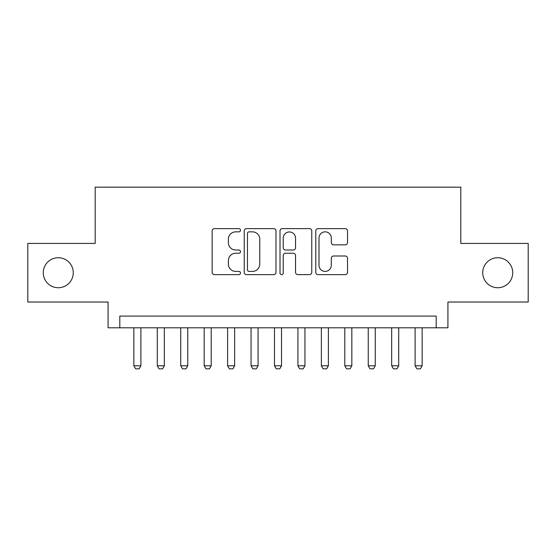 <?xml version="1.0" encoding="UTF-8"?>
<svg xmlns="http://www.w3.org/2000/svg" width="556" height="556" viewBox="0 0 556 556"><rect width="100%" height="100%" fill="white"/><g stroke="black" fill="none" stroke-linecap="round" stroke-linejoin="round"><path stroke-width="0.83" d="M240.498 230.24A1.612 1.612 0 0 0 238.892 228.627L214.449 228.627A2.3 2.3 0 0 0 212.149 230.928L212.149 272.336A2.3 2.3 0 0 0 214.449 274.636L238.892 274.636A1.612 1.612 0 0 0 240.498 273.031A1.612 1.612 0 0 0 238.892 271.418L235.73 271.418A7.36 7.36 0 0 1 228.363 264.058L228.363 260.604A7.36 7.36 0 0 1 235.73 253.244L238.892 253.244A1.612 1.612 0 0 0 240.498 251.632A1.612 1.612 0 0 0 238.892 250.019L235.73 250.019A7.36 7.36 0 0 1 228.363 242.659L228.363 239.212A7.36 7.36 0 0 1 235.73 231.845L238.892 231.845A1.612 1.612 0 0 0 240.498 230.24M482.733 272.725A14.998 14.998 0 0 0 497.731 287.73A14.998 14.998 0 0 0 512.729 272.725A14.998 14.998 0 0 0 497.731 257.727A14.998 14.998 0 0 0 482.733 272.725M43.271 272.725A14.998 14.998 0 0 0 58.269 287.73A14.998 14.998 0 0 0 73.267 272.725A14.998 14.998 0 0 0 58.269 257.727A14.998 14.998 0 0 0 43.271 272.725M345.234 244.849A2.3 2.3 0 0 0 347.535 242.548L347.535 230.928A2.3 2.3 0 0 0 345.234 228.627L318.088 228.627A2.3 2.3 0 0 0 315.787 230.928L315.787 272.336A2.3 2.3 0 0 0 318.088 274.636L345.234 274.636A2.3 2.3 0 0 0 347.535 272.336L347.535 258.304A2.3 2.3 0 0 0 345.234 256.003L333.614 256.003A2.3 2.3 0 0 0 331.313 258.304L331.313 265.261A6.151 6.151 0 0 1 325.163 271.418A6.151 6.151 0 0 1 319.005 265.261L319.005 238.003A6.151 6.151 0 0 1 325.163 231.845A6.151 6.151 0 0 1 331.313 238.003L331.313 242.548A2.3 2.3 0 0 0 333.614 244.849L345.234 244.849M436.203 327.804L447.927 327.804L447.927 302.026L528.2 302.026L528.2 243.431L460.813 243.431L460.813 187.177L95.187 187.177L95.187 243.431L27.8 243.431L27.8 302.026L108.072 302.026L108.072 327.804L436.203 327.804L436.203 316.086L119.797 316.086L119.797 327.804M275.984 230.928A2.3 2.3 0 0 0 273.684 228.627L246.537 228.627A2.3 2.3 0 0 0 244.237 230.928L244.237 272.336A2.3 2.3 0 0 0 246.537 274.636L273.684 274.636A2.3 2.3 0 0 0 275.984 272.336L275.984 230.928M282.316 228.627L309.463 228.627A2.3 2.3 0 0 1 311.763 230.928L311.763 272.336A2.3 2.3 0 0 1 309.463 274.636L297.842 274.636A2.3 2.3 0 0 1 295.542 272.336L295.542 255.545A2.3 2.3 0 0 0 293.241 253.244L285.534 253.244A2.3 2.3 0 0 0 283.233 255.545L283.233 273.031A1.612 1.612 0 0 1 281.621 274.636A1.612 1.612 0 0 1 280.015 273.031L280.015 230.928A2.3 2.3 0 0 1 282.316 228.627M249.067 231.845A1.612 1.612 0 0 0 247.462 233.457L247.462 269.806A1.612 1.612 0 0 0 249.067 271.418L252.403 271.418A7.36 7.36 0 0 0 259.77 264.058L259.77 239.212A7.36 7.36 0 0 0 252.403 231.845L249.067 231.845M295.542 238.114A6.151 6.151 0 0 0 289.391 231.963A6.151 6.151 0 0 0 283.233 238.114L283.233 247.719A2.3 2.3 0 0 0 285.534 250.019L293.241 250.019A2.3 2.3 0 0 0 295.542 247.719L295.542 238.114M133.857 327.804L133.857 365.778L140.89 365.778L140.89 327.804M140.89 365.778L139.132 368.823L135.615 368.823L133.857 365.778M157.292 327.804L157.292 365.778L164.326 365.778L164.326 327.804M164.326 365.778L162.567 368.823L159.051 368.823L157.292 365.778M180.735 327.804L180.735 365.778L187.761 365.778L187.761 327.804M187.761 365.778L186.003 368.823L182.493 368.823L180.735 365.778M204.17 327.804L204.17 365.778L211.204 365.778L211.204 327.804M211.204 365.778L209.445 368.823L205.928 368.823L204.17 365.778M227.606 327.804L227.606 365.778L234.639 365.778L234.639 327.804M234.639 365.778L232.881 368.823L229.364 368.823L227.606 365.778M251.048 327.804L251.048 365.778L258.074 365.778L258.074 327.804M258.074 365.778L256.323 368.823L252.806 368.823L251.048 365.778M274.483 327.804L274.483 365.778L281.517 365.778L281.517 327.804M281.517 365.778L279.758 368.823L276.242 368.823L274.483 365.778M297.926 327.804L297.926 365.778L304.952 365.778L304.952 327.804M304.952 365.778L303.194 368.823L299.677 368.823L297.926 365.778M321.361 327.804L321.361 365.778L328.394 365.778L328.394 327.804M328.394 365.778L326.636 368.823L323.119 368.823L321.361 365.778M344.796 327.804L344.796 365.778L351.83 365.778L351.83 327.804M351.83 365.778L350.071 368.823L346.555 368.823L344.796 365.778M368.239 327.804L368.239 365.778L375.265 365.778L375.265 327.804M375.265 365.778L373.507 368.823L369.997 368.823L368.239 365.778M391.674 327.804L391.674 365.778L398.708 365.778L398.708 327.804M398.708 365.778L396.949 368.823L393.433 368.823L391.674 365.778M415.11 327.804L415.11 365.778L422.143 365.778L422.143 327.804M422.143 365.778L420.385 368.823L416.868 368.823L415.11 365.778"/></g></svg>
